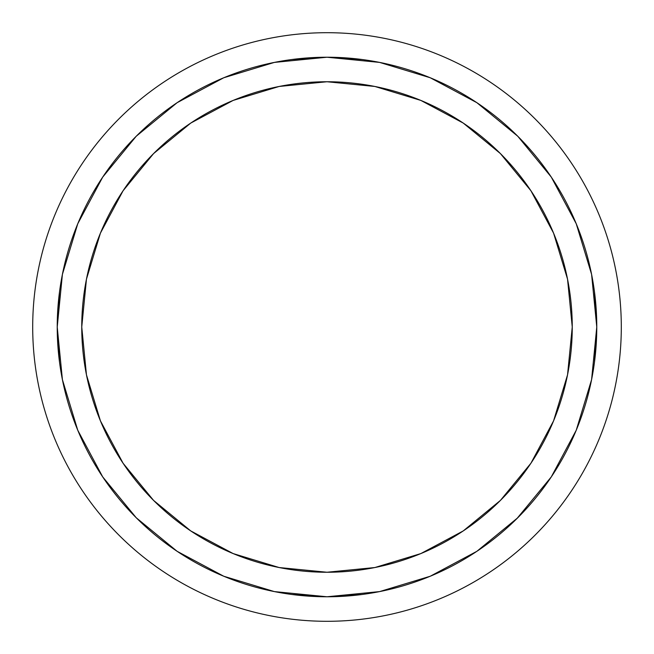 <?xml version="1.0" encoding="UTF-8"?>
<svg xmlns="http://www.w3.org/2000/svg" width="654" height="654" viewBox="0 0 654 654"><rect width="100%" height="100%" fill="white"/><g stroke="black" fill="none" stroke-linecap="round" stroke-linejoin="round"><path stroke-width="0.98" d="M517.764 517.764L476.88 551.306L430.242 576.239L379.631 591.592L327 596.775L274.369 591.592L223.758 576.239L177.12 551.306L136.236 517.764L102.694 476.88L77.761 430.242L62.408 379.631L57.225 327A269.775 269.775 0 0 1 327 57.225A269.775 269.775 0 0 1 596.775 327A269.775 269.775 0 0 1 327 596.775A269.775 269.775 0 0 1 57.225 327L62.408 274.369L77.761 223.758L102.694 177.12L136.236 136.236L177.12 102.694L223.758 77.761L274.369 62.408L327 57.225L379.631 62.408L430.242 77.761L476.88 102.694L517.764 136.236L551.306 177.12L576.239 223.758L591.592 274.369L596.775 327L591.592 379.631L576.239 430.242L551.306 476.88L516.971 518.54M327.049 596.775L327.711 596.775L327.049 596.775M136.236 517.764L139.163 520.641M131.209 512.589L137.119 518.63M572.25 327A245.25 245.25 0 0 1 327 572.25A245.25 245.25 0 0 1 81.75 327L86.459 279.152L100.422 233.143L123.083 190.747L153.584 153.584L190.747 123.083L233.143 100.422L279.152 86.459L327 81.75L374.848 86.459L420.857 100.422L463.253 123.083L500.416 153.584L530.917 190.747L553.578 233.143L567.541 279.152L572.25 327L567.541 374.848L553.578 420.857L530.917 463.253L500.416 500.416L463.253 530.917L420.857 553.578L374.848 567.541L327 572.25L279.152 567.541L233.143 553.578L190.747 530.917L153.584 500.416L123.083 463.253L100.422 420.857L86.459 374.848L81.75 327A245.25 245.25 0 0 1 327 81.75A245.25 245.25 0 0 1 572.25 327M82.298 490.508C93.031 506.572 105.237 521.434 118.897 535.103C132.566 548.763 147.428 560.969 163.492 571.702C147.428 560.969 132.566 548.763 118.897 535.103C105.237 521.434 93.031 506.572 82.298 490.508C93.031 506.572 105.237 521.434 118.897 535.103C105.237 521.434 93.031 506.572 82.298 490.508C71.564 474.436 62.498 457.473 55.1 439.627C47.709 421.773 42.126 403.371 38.357 384.413C34.588 365.463 32.7 346.326 32.7 327C32.7 307.674 34.588 288.537 38.357 269.587C42.126 250.629 47.709 232.227 55.1 214.373C62.498 196.527 71.564 179.564 82.298 163.492C93.031 147.428 105.237 132.566 118.897 118.897C105.237 132.566 93.031 147.428 82.298 163.492C93.031 147.428 105.237 132.566 118.897 118.897C132.566 105.237 147.428 93.031 163.492 82.298C147.428 93.031 132.566 105.237 118.897 118.897C132.566 105.237 147.428 93.031 163.492 82.298C179.564 71.564 196.527 62.498 214.373 55.1C232.227 47.709 250.629 42.126 269.587 38.357C288.537 34.588 307.674 32.7 327 32.7C346.326 32.7 365.463 34.588 384.413 38.357C403.371 42.126 421.773 47.709 439.627 55.1C457.473 62.498 474.436 71.564 490.508 82.298C506.572 93.031 521.434 105.237 535.103 118.897C548.763 132.566 560.969 147.428 571.702 163.492C560.969 147.428 548.763 132.566 535.103 118.897C548.763 132.566 560.969 147.428 571.702 163.492C582.436 179.564 591.502 196.527 598.9 214.373C606.291 232.227 611.874 250.629 615.643 269.587C619.412 288.537 621.3 307.674 621.3 327A294.3 294.3 0 0 1 327 621.3A294.3 294.3 0 0 1 32.7 327A294.3 294.3 0 0 1 327 32.7A294.3 294.3 0 0 1 621.3 327C621.3 346.326 619.412 365.463 615.643 384.413C611.874 403.371 606.291 421.773 598.9 439.627C591.502 457.473 582.436 474.436 571.702 490.508C560.969 506.572 548.763 521.434 535.103 535.103C548.763 521.434 560.969 506.572 571.702 490.508C560.969 506.572 548.763 521.434 535.103 535.103C521.434 548.763 506.572 560.969 490.508 571.702C506.572 560.969 521.434 548.763 535.103 535.103C548.763 521.434 560.969 506.572 571.702 490.508M596.775 327L594.47 362.202L596.775 327L594.47 291.798L596.775 327M327 596.775L291.798 594.47L327 596.775L362.202 594.47L327 596.775M57.225 327L59.53 291.798L57.225 327L59.53 362.202L57.225 327M327 57.225L362.202 59.53L327 57.225L291.798 59.53L327 57.225M490.508 571.702C506.572 560.969 521.434 548.763 535.103 535.103C521.434 548.763 506.572 560.969 490.508 571.702C474.436 582.436 457.473 591.502 439.627 598.9C421.773 606.291 403.371 611.874 384.413 615.643C365.463 619.412 346.326 621.3 327 621.3C307.674 621.3 288.537 619.412 269.587 615.643C250.629 611.874 232.227 606.291 214.373 598.9C196.527 591.502 179.564 582.436 163.492 571.702C147.428 560.969 132.566 548.763 118.897 535.103C132.566 548.763 147.428 560.969 163.492 571.702M571.702 163.492C560.969 147.428 548.763 132.566 535.103 118.897C521.434 105.237 506.572 93.031 490.508 82.298M118.897 118.897C105.237 132.566 93.031 147.428 82.298 163.492M530.917 190.747L500.416 153.584L463.253 123.083M153.584 153.584L123.083 190.747M123.083 463.253L153.584 500.416M463.253 530.917L500.416 500.416L530.917 463.253M176.85 551.126L178.125 551.976M179.278 552.736L177.438 551.518M177.25 551.396L170.465 546.719M513.521 521.908L514.207 521.246M514.232 521.222L516.586 518.924M522.791 512.589L523.413 511.935"/></g></svg>
